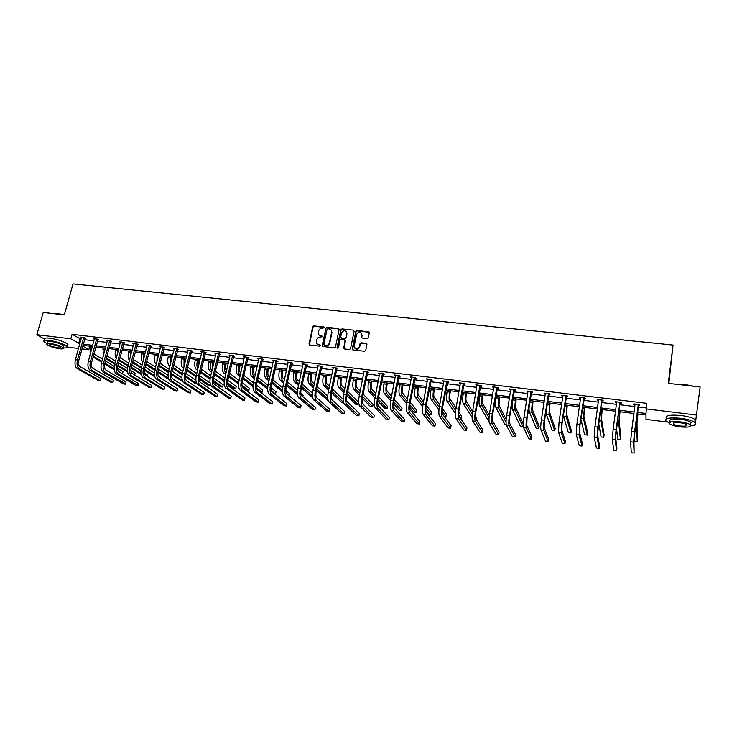 <?xml version="1.0" encoding="UTF-8"?>
<svg xmlns="http://www.w3.org/2000/svg" width="737" height="737" viewBox="0 0 737 737"><rect width="100%" height="100%" fill="white"/><g stroke="black" fill="none" stroke-linecap="round" stroke-linejoin="round"><path stroke-width="1.11" d="M324.464 327.725L323.948 326.979L313.888 325.901L312.737 326.749L308.996 343.995L309.752 345.017L319.84 346.169L320.65 345.57L318.817 344.667C317.048 344.29 316.247 343.175 316.422 341.323L316.744 339.812C317.334 337.97 318.559 337.058 320.448 337.076L322.566 336.625L320.733 335.74C318.964 335.363 318.163 334.257 318.338 332.415L318.66 330.904C319.241 329.07 320.475 328.168 322.355 328.177L324.464 327.725M324.446 327.375L314.202 326.242L313.05 327.09L309.411 344.907M320.623 345.192L318.817 344.667M322.539 336.265L320.733 335.74M367.109 338.633L368.242 337.915L369.274 332.857L368.491 331.779L356.994 330.545L355.851 331.3L352.24 348.868L353.014 349.955L364.548 351.273L365.681 350.563L366.934 344.437L366.151 343.359L361.204 342.806L360.071 343.543L359.334 346.97C356.772 349.753 355.068 349.439 354.211 346.031L356.653 334.239C359.177 331.401 360.89 331.678 361.784 335.095L361.388 337.012L362.171 338.09L367.109 338.633M44.45 339.112L36.85 334.699L43.216 312.47L64.322 314.865L73.018 283.92L673.056 345.063L668.293 383.36L700.15 386.971L695.387 423.084M36.85 334.699L70.816 338.836L79.789 343.746M637.247 412.388L646.008 413.466L646.727 403.314L72.069 334.303L70.816 338.836M646.008 408.878L696.88 415.069M339.131 329.605L338.375 328.536L327.108 327.32L325.947 328.177L322.262 345.46L323.009 346.528L334.322 347.827L335.482 347.016L339.131 329.605M339.075 329.024L327.403 327.661L325.947 328.177L322.649 346.408M341.977 328.923L353.364 330.148L354.128 331.217L350.536 348.675L349.366 349.541L344.465 348.979L343.691 347.901L345.165 340.816L344.4 339.739L341.167 339.379L340.015 340.181L338.458 347.643L337.113 347.449L340.826 329.734L341.977 328.923L353.364 330.148M695.166 424.282L694.945 425.479L692.973 425.231M668.864 383.424L673.056 345.063M667.464 422.043L645.999 419.362L646.008 414.968L637.054 413.862M89.757 346.224L88.79 349.762L81.936 348.914M78.49 348.481L67.389 347.09M83.235 344.17L92.696 345.331M96.132 345.754L105.713 346.934M109.15 347.357L118.86 348.555M122.287 348.979L132.126 350.186M135.553 350.609L145.521 351.835M148.938 352.258L159.035 353.502M162.453 353.917L172.688 355.179M176.097 355.603L186.47 356.874M189.87 357.298L200.381 358.587M203.771 359.011L214.43 360.319M217.811 360.734L228.608 362.07M231.989 362.484L242.934 363.829M246.296 364.244L257.388 365.616M260.751 366.022L271.999 367.413M275.352 367.827L286.748 369.228M290.092 369.642L301.645 371.061M304.98 371.476L316.689 372.913M320.015 373.327L331.88 374.783M335.206 375.197L347.238 376.671M350.545 377.086L362.742 378.588M366.04 378.993L378.403 380.513M381.692 380.918L394.231 382.466M397.51 382.862L410.223 384.428M413.485 384.834L426.373 386.418M429.625 386.824L442.697 388.427M445.94 388.832L459.188 390.463M462.421 390.859L475.862 392.517M479.078 392.913L492.703 394.59M495.909 394.986L509.728 396.681M512.915 397.077L526.937 398.8M530.106 399.196L544.33 400.946M547.49 401.333L561.907 403.111M565.049 403.498L579.678 405.304M582.81 405.682L597.643 407.515M600.756 407.893L615.81 409.744M618.905 410.131L634.17 412.011M82.71 346.068L88.79 349.762M633.977 413.485L618.702 411.596M615.607 411.209L600.554 409.348M597.44 408.971L582.598 407.128M579.466 406.741L564.837 404.935M561.686 404.549L547.269 402.761M544.109 402.374L529.885 400.615L529.691 401.997L532.409 402.338L532.63 400.956M526.706 400.228L512.685 398.496M509.497 398.1L495.669 396.386M492.473 395.99L478.838 394.304M475.623 393.908L462.182 392.25M458.948 391.854L445.692 390.214M442.449 389.809L429.376 388.196M426.124 387.791L413.227 386.197M409.965 385.792L397.243 384.226M393.973 383.82L381.425 382.273M378.136 381.867L365.773 380.338M362.475 379.923L350.268 378.422M346.961 378.007L334.93 376.524M331.604 376.11L319.738 374.645M316.403 374.23L304.694 372.784M301.359 372.369L289.807 370.941M286.453 370.536L275.058 369.126M271.704 368.712L260.456 367.321M257.093 366.906L246.001 365.534M242.63 365.119L231.685 363.765M228.304 363.341L217.507 362.014M214.117 361.591L203.467 360.273M200.068 359.859L189.556 358.56M186.157 358.136L175.784 356.855M172.375 356.432L162.131 355.17M158.722 354.746L148.616 353.493M145.198 353.078L135.23 351.844M131.803 351.42L121.964 350.204M118.537 349.78L108.818 348.573M105.391 348.15L95.801 346.97M92.365 346.547L82.903 345.377M72.069 334.303L81.024 339.269M84.46 339.693L93.912 340.835M97.348 341.259L106.929 342.419M110.357 342.834L120.057 344.013M123.484 344.428L133.323 345.625M136.741 346.04L146.7 347.247M150.118 347.661L160.215 348.887M163.623 349.301L173.849 350.545M177.249 350.959L187.622 352.222M191.012 352.636L201.523 353.907M204.904 354.322L215.554 355.612M218.935 356.026L229.723 357.334M233.104 357.749L244.039 359.076M247.402 359.481L258.484 360.826M261.847 361.241L273.077 362.604M276.43 363.009L287.817 364.391M291.161 364.797L302.695 366.197M306.03 366.602L317.73 368.03M321.056 368.426L332.912 369.873M336.229 370.278L348.251 371.734M351.558 372.139L363.737 373.613M367.035 374.018L379.389 375.52M382.678 375.916L395.198 377.436M398.477 377.832L411.172 379.38M414.443 379.776L427.313 381.342M430.565 381.738L443.619 383.323M446.862 383.71L460.1 385.322M463.324 385.718L476.747 387.349M479.962 387.736L493.578 389.394M496.775 389.781L510.584 391.458M513.772 391.844L527.775 393.54M530.944 393.927L545.15 395.658M548.3 396.036L562.709 397.787M565.85 398.173L580.461 399.942M583.584 400.32L598.407 402.126M601.512 402.503L616.547 404.327M619.642 404.705L634.889 406.557M637.966 406.935L646.128 407.92M79.882 339.131L78.656 343.599M635.091 404.806L633.774 404.65L633.737 403.904L639.652 404.622L639.67 405.359L638.343 405.203M616.786 402.595L615.496 402.439L615.423 401.693L621.273 402.402L621.337 403.139L620.02 402.982M598.647 400.394L597.431 400.246L597.302 399.509L603.087 400.209L603.198 400.946L601.899 400.79M580.71 398.229L579.549 398.091L579.383 397.344L585.104 398.035L585.261 398.781L583.98 398.625M562.967 396.082L561.87 395.953L561.658 395.207L567.315 395.889L567.518 396.635L566.246 396.478M545.408 393.954L544.376 393.834L544.118 393.088L549.719 393.761L549.959 394.507L548.706 394.359M528.042 391.854L526.771 390.997L532.307 391.66L532.593 392.406L531.349 392.259M510.861 389.781L509.608 388.924L515.089 389.578L515.412 390.334L514.186 390.177M493.854 387.726L492.62 386.87L498.046 387.524L498.415 388.27L497.199 388.123M477.032 385.691L475.816 384.843L481.178 385.488L481.593 386.243L480.386 386.096M460.395 383.673L459.188 382.835L464.494 383.47L464.946 384.226L463.748 384.078M443.914 381.683L442.725 380.845L447.985 381.48L448.465 382.236L447.285 382.088M427.617 379.712L426.437 378.882L431.642 379.509L432.168 380.264L430.998 380.117M411.486 377.759L410.325 376.939L415.475 377.556L416.027 378.311L414.876 378.173M395.511 375.824L394.369 375.004L399.463 375.621L400.062 376.377L398.92 376.238M379.712 373.917L378.578 373.106L383.618 373.714L384.253 374.47L383.12 374.332M364.06 372.028L362.945 371.218L367.938 371.817L368.601 372.572L367.487 372.434M348.573 370.149L347.477 369.348L352.415 369.946L353.115 370.702L352 370.564M333.244 368.297L332.157 367.496L337.049 368.085L337.776 368.841L336.68 368.712M318.062 366.464L316.993 365.663L321.839 366.252L322.594 367.008L321.507 366.879M303.036 364.64L301.977 363.857L306.776 364.428L307.569 365.193L306.491 365.064M288.158 362.844L287.117 362.06L291.861 362.632L292.681 363.387L291.622 363.258M273.427 361.066L272.395 360.282L277.094 360.854L277.95 361.609L276.891 361.48M258.834 359.297L257.821 358.523L262.473 359.085L263.358 359.84L262.308 359.72M244.389 357.546L243.385 356.782L247.991 357.334L248.903 358.099L247.872 357.97M230.082 355.814L229.087 355.05L233.657 355.603L234.596 356.367L233.574 356.238M215.95 353.465L215.913 354.101L214.937 353.345L219.46 353.889L220.427 354.654L219.414 354.525M201.892 352.387L200.915 351.65L205.393 352.194L206.388 352.949L205.383 352.83M187.999 350.692L187.032 349.974L191.463 350.508L192.486 351.273L191.491 351.153M174.236 349.006L173.278 348.315L177.672 348.85L178.722 349.605L177.737 349.485M160.602 347.339L159.653 346.666L164.01 347.201L165.079 347.956L164.102 347.836M147.105 345.69L146.166 345.045L150.468 345.561L151.573 346.326L150.606 346.206M133.729 344.059L132.789 343.424L137.064 343.939L138.188 344.704L137.229 344.584M120.481 342.438L119.551 341.83L123.779 342.337L124.931 343.101L123.982 342.981M107.353 340.844L106.432 340.245L110.624 340.752L111.794 341.507L110.854 341.397M94.345 339.25L93.433 338.679L97.588 339.177L98.776 339.941L97.846 339.821M81.457 337.684L80.554 337.122L84.663 337.62L85.879 338.375L84.958 338.265M244.306 357.537L244.435 356.994M258.715 359.278L253.491 382.669L255.831 382.973L261.423 358.956M273.252 361.038L273.399 360.402M287.946 362.816L288.084 362.18M302.778 364.612L302.916 363.967M317.767 366.427L317.905 365.773M332.894 368.251L333.032 367.606M348.177 370.103L348.315 369.449M363.617 371.973L363.756 371.31M379.214 373.862L379.352 373.198M394.977 375.759L395.106 375.096M410.896 377.685L411.016 377.022M426.972 379.638L427.101 378.956M443.223 381.6L443.342 380.918M459.639 383.581L459.759 382.899M476.231 385.589L476.351 384.907M492.998 387.616L493.117 386.934M509.94 389.67L510.059 388.979M527.066 391.743L527.176 391.043M544.376 393.834L544.486 393.134M561.87 395.953L561.972 395.244M579.549 398.091L579.66 397.381M597.431 400.246L597.532 399.537M615.496 402.439L615.598 401.72M633.774 404.65L633.866 403.922M319.158 335.04L321.037 336.072M317.279 343.995L319.13 344.999M327.864 328.776L327.062 329.375L323.829 344.548L325.736 345.46C327.597 345.487 328.831 344.603 329.439 342.788L331.65 332.323C331.862 330.443 331.06 329.31 329.246 328.923L327.864 328.776M331.189 330.019L331.954 332.663L329.734 343.12C329.126 344.925 327.901 345.81 326.04 345.782L324.658 345.625M345.1 340.227L344.059 348.831M342.263 329.264L341.111 330.075L337.435 348.14M346.685 333.493C345.745 330.056 344.032 329.817 341.572 332.783L340.687 336.956L341.452 338.034L344.686 338.384L345.828 337.601L346.97 333.833L346.335 331.632M346.97 333.833L346.114 337.933L344.971 338.716L341.728 338.347M361.452 333.262L362.051 335.427L361.72 337.915M354.865 348.269C356.68 349.817 358.265 349.495 359.61 347.293L359.435 346.62M366.869 343.866L361.48 343.138L360.338 343.866L359.702 346.943M369.219 332.304L357.27 330.885L356.128 331.641L352.59 349.799M90.255 354.313L90.365 346.298M93.921 353.907L102.434 359.186M105.492 361.038L114.253 366.353M117.57 368.362L123.042 371.678L122.489 373.788L118.593 371.439M114.226 369.734L104.691 364.023C104.092 366.906 104.479 368.905 105.842 370.029L126.091 381.978L125.649 383.784L105.225 372.332C103.18 370.647 102.6 367.643 103.502 363.313L109.675 340.641M101.632 362.18L93.074 357.049M122.314 373.76L123.042 371.678M114.143 368.767L104.912 363.212M101.844 361.37L93.313 356.155M81.475 337.233L75.414 359.684L77.477 359.951L83.742 337.509M85.179 337.942L78.712 360.669C78.104 363.516 78.509 365.506 79.928 366.63L100.96 378.597L100.785 379.509L100.379 380.789L79.31 368.905C77.173 367.219 76.565 364.235 77.477 359.951M100.96 378.597L100.379 380.789L98.38 380.522L77.256 368.629C75.119 366.952 74.501 363.967 75.414 359.684M84.773 338.532L83.557 337.776M52.502 313.52L57.081 313.428L64.055 314.837M62.608 314.671L52.742 313.557M63.354 347.91C66.791 348.122 68.007 347.615 67.021 346.399C63.483 343.792 57.569 341.802 49.259 340.43C44.782 339.95 43.078 340.411 44.137 341.793L46.928 343.562M66.219 345.745C67.933 345.579 68.403 345.063 67.629 344.179C64.11 341.553 58.195 339.564 49.895 338.191C45.418 337.721 43.704 338.182 44.773 339.582M47.057 343.516L47.361 342.456C46.597 341.461 47.822 341.13 51.056 341.471C57.025 342.456 61.282 343.893 63.833 345.773L63.557 346.758M50.475 343.525C47.242 343.184 46.016 343.497 46.781 344.492C49.351 346.362 53.598 347.79 59.54 348.776C62.792 349.135 64.036 348.813 63.262 347.809C60.71 345.948 56.445 344.511 50.475 343.525M57.947 347.855C60.038 348.085 60.839 347.873 60.342 347.228C58.693 346.031 55.948 345.109 52.106 344.474C50.024 344.243 49.222 344.455 49.72 345.091C51.378 346.298 54.114 347.219 57.947 347.855M676.151 384.244L684.922 384.484L693.545 386.216M692.273 386.077L684.894 384.714L677.414 384.392M690.965 425.562C695.129 425.028 696.401 423.968 694.807 422.402C692.375 420.606 687.722 419.242 680.859 418.303C669.279 417.326 664.369 418.284 666.128 421.177L669.334 422.872M694.862 421.933C696.069 421.297 696.152 420.523 695.129 419.611C692.706 417.805 688.054 416.433 681.2 415.502C669.62 414.544 664.71 415.521 666.469 418.432M670.007 422.273L670.117 421.371C668.855 419.289 672.393 418.598 680.73 419.307C685.668 419.979 689.012 420.956 690.762 422.255L690.569 423.904M680.426 421.877C672.08 421.159 668.542 421.831 669.804 423.904C671.545 425.185 674.871 426.17 679.781 426.843C688.109 427.589 691.674 426.916 690.458 424.816C688.708 423.535 685.364 422.55 680.426 421.877M679.892 425.977C685.263 426.456 687.557 426.014 686.764 424.669C685.64 423.839 683.485 423.213 680.306 422.771C674.926 422.31 672.651 422.743 673.452 424.079C674.576 424.908 676.723 425.535 679.892 425.977M690.689 422.872L691.214 422.817M104.405 351.816L105.133 348.122M103.18 356.413L103.088 347.873M106.893 355.787L115.534 361.13M118.583 363.019L127.501 368.528M130.91 370.628L135.184 373.263L134.742 375.032L135.184 373.263M127.602 372.028L117.791 366.04M114.732 364.161L106.073 358.873M127.464 370.997L118.003 365.202M114.954 363.332L106.303 358.016M117.238 354.663L117.984 349.707M116.234 358.468C115.083 356.404 114.871 353.797 115.608 350.637L115.921 349.458M120.011 357.611L128.754 363.12M131.794 365.036L140.887 370.757M144.406 372.968L147.428 374.875L147.096 376.183M141.145 374.396L131.02 368.095M127.952 366.178L119.191 360.725M140.942 373.3L131.223 367.229M128.174 365.322L119.422 359.849M94.364 338.79L88.339 361.36L90.43 361.627L96.648 339.066M98.067 339.49L91.646 362.337C91.038 365.202 91.434 367.201 92.825 368.325L113.47 380.283L113.277 381.195L112.89 382.485L92.208 370.61C90.117 368.924 89.518 365.93 90.43 361.627M113.47 380.283L112.89 382.485L110.872 382.208L90.135 370.333C88.035 368.647 87.436 365.663 88.339 361.36M97.662 340.098L96.464 339.333M107.372 340.356L101.402 363.046L103.502 363.313M111.084 341.047L104.691 364.032M126.091 381.978L125.511 384.198L123.484 383.922L103.134 372.056C101.08 370.37 100.499 367.367 101.402 363.046M110.67 341.673L109.5 340.909M130.283 357.261L130.956 351.309M129.436 360.504C128.072 358.486 127.787 355.731 128.56 352.249L128.874 351.052M133.25 359.453L142.094 365.137M145.125 367.081L154.42 373.042M158.105 375.419L159.782 376.496L159.579 377.316M154.881 376.865L144.388 370.204M141.292 368.233L132.43 362.604M154.586 375.667L144.563 369.283M141.522 367.348L132.66 361.701M120.5 341.94L114.576 364.741L116.695 365.018L122.83 342.226M124.212 342.631L117.865 365.727C117.275 368.62 117.644 370.628 118.979 371.761L138.823 383.691L138.363 385.506L118.371 374.064C116.363 372.378 115.801 369.366 116.695 365.018M138.823 383.691L138.252 385.921L136.198 385.644L116.253 373.788C114.235 372.102 113.682 369.09 114.576 364.741M123.798 343.258L122.646 342.502M143.485 359.73L144.047 352.931M142.775 362.503C141.191 360.596 140.813 357.712 141.633 353.871L141.946 352.673M146.608 361.323L155.562 367.192M158.584 369.173L168.091 375.4M168.847 379.463L157.893 372.36M154.77 370.333L145.788 364.511M168.395 378.118L158.04 371.384M155 369.412L146.027 363.581M133.747 343.543L127.879 366.464L130.016 366.74L136.105 343.829M137.469 344.216L131.168 367.45C130.569 370.352 130.928 372.369 132.236 373.502L151.665 385.423L151.103 387.662L131.637 375.824C129.666 374.138 129.132 371.107 130.016 366.74M151.103 387.662L149.031 387.376L129.5 375.538C127.529 373.852 126.985 370.831 127.879 366.464M137.045 344.861L135.921 344.105M158.473 354.718L157.727 358.661M156.852 362.125L157.267 354.561M156.253 364.456C154.448 362.724 153.978 359.748 154.825 355.501L155.138 354.304M160.095 363.212L169.151 369.283M172.172 371.301L181.919 377.832M182.887 381.757L171.537 374.571M168.377 372.48L159.275 366.455M182.407 380.688L171.647 373.539M168.598 371.512L159.524 365.488M147.133 345.156L141.301 368.196L143.466 368.472L149.5 345.441M150.855 345.828L144.59 369.182C144.001 372.102 144.341 374.129 145.622 375.262L164.637 387.165L164.065 389.412L145.023 377.593C143.098 375.907 142.582 372.867 143.466 368.472M164.065 389.412L161.983 389.136L142.867 377.307C140.942 375.621 140.417 372.581 141.301 368.196M150.422 346.482L149.316 345.717M171.785 356.358L171.095 361.535M170.367 364.456L170.597 356.211M169.879 366.381L169.556 366.16C167.76 364.465 167.29 361.462 168.147 357.159L168.451 355.943M173.711 365.137L182.877 371.42M185.881 373.484L195.904 380.347M196.797 383.59L194.936 383.341L185.328 376.837M182.122 374.672L172.891 368.417M196.705 383.433L185.402 375.75M182.325 373.659L173.14 367.422M160.629 346.786L154.862 369.946L157.045 370.223L163.034 347.081M164.36 347.449L158.142 370.941C157.552 373.871 157.884 375.907 159.137 377.031L177.718 388.933L177.156 391.19L158.538 379.38C156.659 377.685 156.161 374.636 157.045 370.223M177.156 391.19L175.056 390.905L156.364 379.085C154.475 377.399 153.978 374.35 154.862 369.946M163.918 348.113L162.84 347.357M185.217 358.016L184.683 364.106M184.029 366.74L184.057 357.878M183.633 368.343L182.942 367.864C181.191 366.16 180.74 363.148 181.588 358.827L181.892 357.611M187.456 367.1L196.724 373.604M199.718 375.704L210.073 382.964M199.303 378.017L209.769 385.304L207.714 385.027L199.276 379.187M196.005 376.92L186.636 370.425M196.189 375.852L186.894 369.384M209.769 385.304L210.183 383.572M174.264 348.435L168.543 371.706L170.754 371.992L176.687 348.73M178.004 349.08L171.822 372.71C171.233 375.658 171.555 377.694 172.771 378.827L190.92 390.702L190.367 392.978L172.191 381.176C170.348 379.491 169.879 376.432 170.754 371.992M190.367 392.978L188.239 392.692L169.989 380.891C168.147 379.205 167.667 376.146 168.543 371.706M177.553 349.762L176.502 349.006M198.778 359.693L198.456 366.501M197.857 368.97C196.788 366.888 196.622 364.152 197.35 360.78L197.645 359.555M197.516 370.343L196.447 369.578C194.743 367.883 194.31 364.852 195.158 360.504L195.462 359.288M201.33 369.09L210.708 375.833M213.693 377.98L223.2 384.806L222.685 386.999L213.362 380.356M222.685 386.999L220.603 386.732L213.389 381.609M210.036 379.223L200.51 372.461M210.192 378.099L200.768 371.384M188.027 350.093L182.361 373.493L184.591 373.779L190.468 350.388M191.767 350.738L185.632 374.488C185.051 377.455 185.356 379.5 186.544 380.633L204.241 392.499L203.698 394.783L185.964 383C184.176 381.315 183.716 378.238 184.591 373.779M203.698 394.783L201.551 394.498L183.743 382.706C181.947 381.02 181.486 377.952 182.361 373.493M191.307 351.429L190.284 350.674M212.468 361.388L212.394 368.776M211.832 371.153C210.542 369.163 210.294 366.28 211.068 362.484L211.362 361.25M211.537 372.369L210.082 371.319C208.424 369.615 208.018 366.575 208.857 362.208L209.151 360.973M215.333 371.116L224.822 378.109M227.797 380.31L236.218 386.52L235.711 388.721L227.567 382.77M235.711 388.721L233.611 388.445L227.696 384.134M224.214 381.6L214.513 374.543M224.343 380.412L214.78 373.419M201.92 351.77L196.318 375.29L198.566 375.584L204.389 352.074M205.669 352.406L199.58 376.294C198.999 379.269 199.294 381.333 200.446 382.457L217.691 394.313L217.148 396.607L199.874 384.843C198.133 383.148 197.691 380.062 198.566 375.584M217.148 396.607L214.983 396.313L197.636 384.548C195.885 382.853 195.443 379.767 196.318 375.29M205.199 353.115L204.204 352.35M226.287 363.092L225.854 364.926C225.31 367.708 225.531 369.716 226.517 370.932M225.964 373.263C224.444 371.485 224.094 368.463 224.914 364.198L225.209 362.963M225.688 374.442L223.855 373.06C222.242 371.356 221.846 368.316 222.685 363.921L222.979 362.687M229.474 373.18L239.074 380.449M242.058 382.715L249.355 388.242L248.848 390.453L241.948 385.276M248.848 390.453L246.738 390.177L242.224 386.805M238.539 384.051L228.654 376.653M238.641 382.789L228.931 375.492M211.657 386.4L213.914 386.695L230.727 398.441L228.534 398.146L211.657 386.4C209.953 384.705 209.538 381.609 210.404 377.114L215.996 353.778M213.914 386.695C212.219 385.009 211.805 381.913 212.671 377.408L218.438 353.769M219.7 354.082L213.656 378.118C213.085 381.112 213.362 383.176 214.485 384.309L231.261 396.137L230.727 398.441M219.23 354.81L218.253 354.055M240.234 364.815L239.801 366.658C239.258 369.587 239.497 371.632 240.529 372.775L240.806 372.986M240.262 375.326L239.986 375.115C238.429 373.41 238.06 370.352 238.889 365.93L239.184 364.686M239.976 376.543L237.747 374.829C236.181 373.125 235.812 370.066 236.641 365.653L236.936 364.41M243.744 375.28L253.454 382.844M256.485 385.202L262.612 389.974L262.114 392.204L256.522 387.892M253.021 386.575L242.924 378.818M260.004 391.927L262.114 392.204M253.095 385.239L243.21 377.602M230.119 355.179L224.628 378.947L226.913 379.242L232.634 355.483M233.878 355.778L227.88 379.951C227.309 382.964 227.567 385.036 228.663 386.17L244.96 397.98L244.426 400.302L228.092 388.574C226.452 386.879 226.056 383.774 226.913 379.242M244.426 400.302L242.224 400.007L225.817 388.27C224.168 386.575 223.762 383.47 224.628 378.947M233.389 356.524L232.441 355.768M254.32 366.556L253.897 368.408C253.344 371.356 253.574 373.401 254.578 374.543L255.232 375.069M254.689 377.427L254.035 376.902C252.524 375.197 252.183 372.121 253.012 367.68L253.298 366.436M254.403 378.689L251.778 376.616C250.258 374.903 249.917 371.835 250.737 367.404L251.022 366.151M258.162 377.418L267.992 385.313M271.078 387.791L275.988 391.734L275.491 393.973L271.336 390.665M267.669 389.2L257.342 381.02M274.514 393.844L275.491 393.973M267.697 387.763L257.628 379.758M244.417 356.901L238.991 380.799L241.303 381.103L246.959 357.215M248.185 357.491L242.233 381.812C241.672 384.834 241.911 386.916 242.97 388.049L258.788 399.841L258.263 402.172L242.418 390.463C240.824 388.777 240.455 385.654 241.303 381.103M258.263 402.172L256.034 401.877L240.105 390.159C238.512 388.473 238.134 385.35 238.991 380.799M247.687 358.256L246.775 357.5M268.535 368.316L268.111 370.177C267.568 373.134 267.78 375.188 268.756 376.34L269.797 377.197M269.263 379.564L268.222 378.707C266.757 376.994 266.444 373.908 267.255 369.449L267.54 368.196M268.968 380.891L265.937 378.413C264.472 376.708 264.15 373.622 264.97 369.163L265.246 367.91M272.708 379.61L282.676 387.865M285.845 390.49L289.484 393.503L289.015 395.649M282.492 391.927L271.889 383.277M282.464 390.389L272.183 381.959M262.63 359.223L256.734 383.682C256.172 386.722 256.402 388.814 257.425 389.947L272.745 401.72L272.22 404.069L256.872 392.379C255.334 390.684 254.984 387.551 255.831 382.973M272.22 404.069L269.972 403.765L254.551 392.066C252.994 390.38 252.644 387.247 253.491 382.669M262.123 360.006L261.239 359.251M282.888 370.094L282.474 371.955C281.939 374.94 282.133 377.003 283.072 378.145L284.5 379.371M283.975 381.748L282.538 380.522C281.129 378.818 280.834 375.723 281.645 371.236L281.93 369.974M283.671 383.129L280.235 380.228C278.816 378.523 278.522 375.428 279.332 370.951L279.609 369.688M287.402 381.849L297.527 390.518M300.816 393.328L303.1 395.29L302.796 396.727M297.508 394.802L286.582 385.58M297.398 393.125L286.886 384.207M273.445 360.411L268.139 384.567L270.497 384.871L276.034 360.725M277.223 360.964L271.373 385.58C270.82 388.629 271.032 390.73 272.017 391.863L286.831 403.618L286.315 405.976L271.474 394.304C269.991 392.618 269.659 389.468 270.497 384.871M286.315 405.976L284.049 405.672L269.125 394C267.632 392.305 267.301 389.164 268.139 384.567M276.707 361.766L275.85 361.01M297.389 371.881L296.974 373.76C296.44 376.754 296.624 378.827 297.527 379.97L299.351 381.591M298.835 383.977L297.002 382.365C295.648 380.651 295.371 377.547 296.173 373.033L296.449 371.77M298.522 385.423L294.671 382.07C293.308 380.356 293.031 377.252 293.842 372.747L294.118 371.476M302.234 384.143L312.543 393.282M316.053 396.386L316.707 397.75M312.774 397.86L301.415 387.948M312.516 395.981L301.728 386.51M288.176 362.189L282.934 386.474L285.32 386.778L290.793 362.503M291.963 362.724L286.159 387.487C285.606 390.564 285.809 392.664 286.757 393.798L301.055 405.534L300.549 407.902L286.223 396.257C284.786 394.562 284.482 391.402 285.32 386.778M300.549 407.902L298.255 407.589L283.846 395.944C282.409 394.249 282.105 391.089 282.934 386.474M291.428 363.553L290.608 362.797M312.018 373.687L311.613 375.575C311.088 378.588 311.254 380.67 312.12 381.812L314.349 383.866M313.842 386.262L311.604 384.217C310.295 382.503 310.047 379.389 310.848 374.857L311.125 373.576M313.52 387.782L309.254 383.922C307.937 382.208 307.688 379.094 308.49 374.562L308.757 373.291M317.214 386.501L327.735 396.174M328.297 400.937L316.394 390.38M327.845 399.003L316.717 388.869M303.054 363.986L297.877 388.399L300.281 388.712L305.698 364.299M306.85 364.502L301.101 389.422C300.549 392.508 300.733 394.617 301.645 395.751L315.418 407.469L314.911 409.846L301.111 398.229C299.738 396.534 299.462 393.365 300.281 388.712M314.911 409.846L312.599 409.532L298.715 397.906C297.333 396.211 297.048 393.042 297.877 388.399M306.306 365.349L305.505 364.594M326.804 375.52L326.399 377.408C325.874 380.439 326.021 382.531 326.85 383.673L329.494 386.197M328.997 388.602L326.344 386.096C325.1 384.382 324.87 381.25 325.662 376.69L325.929 375.409M328.656 390.195L323.976 385.792C322.714 384.078 322.484 380.946 323.276 376.395L323.552 375.115M332.341 388.915L343.12 399.214M343.645 402.964L341.996 402.743L331.512 392.885M343.442 402.273L331.843 391.301M318.08 365.801L312.967 390.352L315.399 390.665L320.742 366.123M321.885 366.298L316.182 391.365C315.639 394.479 315.805 396.598 316.68 397.731L329.918 409.422L329.421 411.817L316.155 400.219C314.837 398.524 314.579 395.336 315.399 390.665M329.421 411.817L327.081 411.495L313.732 399.896C312.405 398.201 312.147 395.023 312.967 390.352M321.323 367.173L320.558 366.418M341.728 377.362L341.332 379.269C340.807 382.31 340.945 384.41 341.738 385.552L344.787 388.592M344.29 391.006L341.231 387.984C340.043 386.271 339.831 383.129 340.623 378.551L340.89 377.261M343.949 392.683L338.836 387.68C337.638 385.967 337.426 382.825 338.219 378.247L338.486 376.966M347.615 391.411L358.707 402.457M347.127 393.798L358.375 404.899L356.1 404.604L346.786 395.465M358.375 404.899L358.753 403.038M333.253 367.634L328.214 392.314L330.673 392.637L335.952 367.956M337.067 368.104L331.42 393.337C330.876 396.46 331.033 398.588 331.871 399.721L344.548 411.393L344.059 413.798L331.346 402.227C330.084 400.532 329.854 397.335 330.673 392.637M344.059 413.798L341.701 413.475L328.905 401.895C327.633 400.209 327.403 397.013 328.214 392.314M336.496 369.007L335.759 368.251M356.8 379.223L356.413 381.14C355.888 384.198 356.008 386.299 356.763 387.45L360.227 391.061M359.739 393.475L356.266 389.891C355.133 388.178 354.948 385.027 355.731 380.421L355.999 379.122M359.389 395.253L353.852 389.587C352.701 387.874 352.516 384.723 353.299 380.117L353.567 378.827M363.037 393.982L373.097 404.466L372.646 406.787L362.558 396.377M372.646 406.787L370.352 406.483L362.217 398.155M348.583 369.477L343.617 394.304L346.095 394.627L351.309 369.808M352.406 369.937L346.814 395.327C346.279 398.468 346.408 400.606 347.21 401.739L359.334 413.383L358.845 415.797L346.694 404.254C345.487 402.559 345.294 399.353 346.095 394.627M358.845 415.797L356.468 415.475L344.225 403.922C343.009 402.236 342.806 399.021 343.617 394.304M351.816 370.858L351.116 370.103M372.019 381.103L371.641 383.037C371.126 386.105 371.227 388.215 371.945 389.366L375.824 393.604M375.345 396.036L371.457 391.826C370.37 390.113 370.223 386.943 370.997 382.319L371.255 381.011M374.976 397.916L369.007 391.513C367.92 389.799 367.763 386.63 368.537 382.015L368.795 380.707M378.606 396.644L387.496 406.354L387.045 408.685L378.136 399.049M387.045 408.685L384.723 408.381L377.823 400.974M364.069 371.347L359.168 396.313L361.683 396.635L366.814 371.678M367.883 371.807L362.364 397.335C361.83 400.495 361.941 402.642 362.705 403.775L374.249 415.392L373.779 417.824L362.199 406.299C361.056 404.604 360.881 401.389 361.683 396.635M373.779 417.824L371.374 417.492L359.702 405.967C358.55 404.281 358.366 401.057 359.168 396.313M367.293 372.738L366.63 371.982M387.395 383.01L387.017 384.944C386.51 388.04 386.593 390.159 387.266 391.301L391.568 396.239M391.098 398.68L386.787 393.77C385.764 392.056 385.635 388.878 386.409 384.226L386.658 382.918M390.711 400.67L384.318 393.457C383.286 391.743 383.157 388.565 383.922 383.922L384.18 382.614M394.323 399.417L402.024 408.261L401.573 410.601L393.862 401.831M401.573 410.601L399.233 410.297L393.622 403.959M379.712 373.235L374.884 398.339L377.418 398.671L382.485 373.576M383.516 373.696L378.072 399.371C377.537 402.54 377.639 404.696 378.357 405.829L389.32 417.418L388.85 419.86L377.86 408.372C376.773 406.677 376.625 403.443 377.418 398.671M388.85 419.86L386.428 419.537L375.345 408.04C374.249 406.345 374.092 403.111 374.884 398.339M382.927 374.626L382.3 373.871M402.927 384.926L402.549 386.87C402.043 389.984 402.116 392.112 402.752 393.254L407.469 398.984M407.008 401.425L402.282 395.741C401.315 394.028 401.214 390.831 401.978 386.16L402.227 384.843M406.621 403.572L399.786 395.428C398.809 393.715 398.708 390.518 399.472 385.847L399.721 384.53M410.196 402.301L416.681 410.187L416.248 412.536L409.772 404.76M416.248 412.536L413.89 412.223L409.615 407.137M395.511 375.142L390.767 400.394L393.328 400.725L398.321 375.483M399.316 375.603L393.936 401.416C393.42 404.613 393.494 406.778 394.175 407.911L404.539 419.464L404.079 421.923L393.687 410.463C392.664 408.768 392.545 405.525 393.328 400.725M404.079 421.923L401.628 421.592L391.135 410.131C390.103 408.436 389.984 405.193 390.767 400.394M398.726 376.543L398.127 375.787M418.607 386.861L418.248 388.823C417.741 391.946 417.796 394.083 418.395 395.235L423.517 401.849M423.066 404.3L417.925 397.731C417.022 396.018 416.949 392.812 417.704 388.104L417.953 386.787M422.706 406.631L415.41 397.409C414.498 395.695 414.415 392.489 415.171 387.791L415.419 386.474M426.216 405.332L431.486 412.121L431.053 414.489L425.875 407.874M431.053 414.489L428.676 414.176L425.875 410.638M411.476 377.077L406.806 402.466L409.394 402.798L414.314 377.418M415.272 377.528L409.975 403.489C409.459 406.704 409.514 408.869 410.15 410.002L419.906 421.536L419.454 424.005L409.671 412.573C408.713 410.887 408.62 407.625 409.394 402.798M419.454 424.005L416.976 423.674L407.1 412.241C406.124 410.546 406.032 407.285 406.806 402.466M414.682 378.477L414.12 377.722M434.452 388.823L434.093 390.794C433.596 393.936 433.632 396.082 434.185 397.225L439.731 404.853M439.289 407.312L433.725 399.74C432.886 398.026 432.84 394.802 433.586 390.076L433.835 388.749M438.966 409.901L431.182 399.417C430.334 397.704 430.288 394.479 431.034 389.762L431.274 388.427M442.412 408.547L446.429 414.083L446.005 416.46L442.182 411.246M444.043 416.202L446.005 416.46M427.607 379.021L423.02 404.558L425.636 404.889L430.472 379.371M431.403 379.481L426.17 405.59C425.664 408.814 425.7 410.997 426.299 412.13L435.429 423.628L434.977 426.115L425.82 414.71C424.927 413.024 424.862 409.744 425.636 404.889M434.977 426.115L432.481 425.774L423.222 414.369C422.319 412.674 422.246 409.404 423.02 404.558M430.804 380.421L430.279 379.675M450.464 390.803L450.104 392.784C449.616 395.944 449.625 398.091 450.141 399.242L456.092 408.031M455.687 410.537L449.69 401.766C448.916 400.053 448.897 396.819 449.634 392.066L449.874 390.73M455.42 413.439L447.119 401.444C446.336 399.73 446.318 396.497 447.055 391.752L447.295 390.407M458.801 412.038L461.519 416.064L461.104 418.45L458.746 415.005M460.413 418.367L461.104 418.45M443.904 380.992L439.399 406.667L442.043 407.008L446.806 381.342M447.691 381.444L442.541 407.699C442.034 410.951 442.062 413.135 442.605 414.268L451.099 425.737L450.657 428.234L442.145 416.866C441.316 415.18 441.279 411.891 442.043 407.008M450.657 428.234L448.133 427.893L439.51 416.525C438.672 414.83 438.635 411.55 439.399 406.667M447.101 382.392L446.613 381.646M466.632 392.803L466.281 394.792C465.802 397.971 465.793 400.127 466.263 401.278L472.601 411.421M472.27 414.019L465.821 403.821C465.111 402.107 465.121 398.855 465.848 394.083L466.088 392.729M472.095 417.335L463.223 403.489C462.504 401.776 462.514 398.533 463.241 393.761L463.481 392.406M475.411 415.917L476.756 418.063L476.461 419.758M460.376 382.973L455.954 408.805L458.626 409.146L463.297 383.332M464.153 383.433L459.087 409.846C458.58 413.107 458.589 415.3 459.087 416.433L466.936 427.865L466.503 430.38L458.635 419.049C457.87 417.363 457.87 414.056 458.626 409.146M466.503 430.38L463.951 430.04L455.973 418.699C455.208 417.004 455.199 413.706 455.954 408.805M463.555 384.392L463.112 383.636M482.975 394.82L482.551 403.332L489.304 415.124M489.046 417.861L482.118 405.894C481.473 404.171 481.51 400.919 482.228 396.11L482.459 394.756M489.101 421.896L479.492 405.553C478.838 403.839 478.875 400.587 479.594 395.787L479.824 394.433M477.014 384.99L472.684 410.96L475.374 411.31L479.971 385.34M480.791 385.442L475.807 412.001C475.31 415.281 475.291 417.492 475.743 418.625L482.928 430.021L482.505 432.545L475.301 421.251C474.61 419.565 474.637 416.248 475.374 411.31M482.505 432.545L479.925 432.195L472.61 420.901C471.91 419.206 471.938 415.898 472.684 410.96M480.192 386.4L479.778 385.654M499.474 396.856L499.004 405.414L506.19 419.27M506.052 422.218L498.581 407.985C498 406.271 498.065 402.992 498.783 398.164L499.013 396.801M506.162 424.401L504.771 424.217L495.927 407.644C495.338 405.93 495.402 402.66 496.121 397.833L496.351 396.469M493.836 387.017L489.589 413.144L492.316 413.503L496.821 387.376M497.595 387.469L492.694 414.185L492.583 420.836L499.087 432.195L498.663 434.738L492.141 423.48C491.515 421.794 491.579 418.459 492.316 413.503M498.663 434.738L496.065 434.388L489.423 423.121C488.797 421.435 488.852 418.109 489.589 413.144M497.005 388.436L496.627 387.69M516.158 398.92L515.624 407.515L523.307 424.079M513.035 398.533L512.814 399.905C512.104 404.76 512.012 408.04 512.528 409.754L520.433 426.281L522.957 426.612L515.209 410.094C514.702 408.381 514.804 405.092 515.504 400.237L515.734 398.864M522.957 426.612L523.298 424.494M510.833 389.072L506.678 415.355L509.433 415.705L513.855 389.431M514.592 389.523L509.774 416.396L509.589 423.066L515.403 434.397L514.988 436.949L509.156 425.728C508.613 424.042 508.705 420.698 509.433 415.705M514.988 436.949L512.362 436.59L506.42 425.369C505.858 423.683 505.941 420.339 506.678 415.355M513.993 390.49L513.661 389.744M533.008 401.002L532.427 409.634L539.18 426.244L538.802 428.704L532.013 412.232C531.58 410.518 531.709 407.22 532.409 402.338M538.802 428.704L536.25 428.363L529.313 411.891C528.862 410.177 528.991 406.879 529.691 401.997M528.014 391.144L523.943 417.584L526.734 417.943L531.064 391.513M531.755 391.596L527.029 418.625L526.78 425.323L531.884 436.617L531.488 439.188L526.356 428.004C525.886 426.318 526.006 422.964 526.734 417.943M531.488 439.188L528.834 438.819L523.592 427.635C523.104 425.949 523.224 422.596 523.943 417.584M531.156 392.572L530.87 391.826M550.042 403.111L549.397 411.771L555.173 428.344L554.795 430.813L549.001 414.387L549.701 403.065M554.795 430.813L552.225 430.472L546.264 414.047L546.089 410.389M545.371 393.236L541.4 419.832L544.219 420.201L548.457 393.613M549.111 393.687L544.477 420.882L544.164 427.607L548.54 438.856L548.153 441.445L543.749 430.307C543.353 428.621 543.51 425.249 544.219 420.201M548.153 441.445L545.472 441.076L540.949 429.929C540.543 428.243 540.691 424.88 541.4 419.832M548.512 394.673L548.264 393.927M567.25 405.239L566.55 413.945L571.322 430.463L570.954 432.941L566.163 416.571L566.956 405.203M570.954 432.941L568.356 432.601L563.28 415.364M562.93 395.354L559.051 422.117L561.898 422.476L566.044 395.732M566.652 395.806L562.11 423.158L561.732 429.92L565.371 441.122L564.984 443.72L561.327 432.628L561.898 422.476M564.984 443.72L562.276 443.352L558.499 432.25L559.051 422.117M566.053 396.801L565.85 396.055M584.644 407.386L583.888 416.129L587.629 432.601L587.278 435.097L583.511 418.773L584.395 407.358M587.278 435.097L584.653 434.747L580.867 419.058M580.664 397.501L576.887 424.42L579.77 424.788L583.815 397.879M584.386 397.952L579.936 425.461L579.485 432.25L582.377 443.416L582 446.023L579.089 434.977L579.77 424.788M582 446.023L579.264 445.655L576.233 434.6L576.887 424.42M583.787 398.947L583.621 398.201M602.221 409.56L601.41 418.34L604.11 434.766L603.76 437.271L601.033 421.002L602.018 409.532M603.76 437.271L601.106 436.921L598.637 423.001M598.601 399.666L594.925 426.741L597.836 427.119L601.788 400.053M598.674 400.219L598.518 399.657M602.313 400.117L601.705 401.112L597.44 434.609L599.559 445.728L599.19 448.354L597.053 437.354L597.836 427.119M599.19 448.354L596.426 447.976L594.16 436.967L594.925 426.741M601.705 401.112L601.595 400.375M619.992 411.753L619.117 420.578L620.747 436.94L620.407 439.464L618.748 423.259L619.835 411.734M620.407 439.464L617.726 439.114L616.473 427.994M616.731 401.858L613.166 429.1L616.104 429.478L619.955 402.245M616.795 402.531L616.593 401.84M620.434 402.301L619.826 403.305L615.588 436.995L616.915 448.059L616.565 450.703L615.211 439.749L616.104 429.478M616.565 450.703L613.764 450.325L612.29 439.363L613.166 429.1M619.826 403.305L619.762 402.568M637.956 413.973L637.017 422.835L637.229 441.684L636.657 425.535L637.846 413.964M637.229 441.684L634.52 441.325L634.253 435.475M635.064 404.069L631.6 431.477L634.575 431.864L638.325 404.466M635.11 404.871L634.879 404.042M638.749 404.512L633.94 439.399L634.115 453.08L633.571 442.182L634.575 431.864M634.115 453.08L631.287 452.702L630.614 441.785L631.6 431.477M638.15 405.525L638.131 404.788M90.052 347.468L92.042 347.717M93.231 356.459L93.811 356.533M77.256 368.629L79.31 368.905M102.765 349.052L104.82 349.301M115.608 350.637L117.671 350.895M90.135 370.333L92.208 370.61M103.134 372.056L105.225 372.332M128.56 352.249L130.652 352.507M116.253 373.788L118.371 374.064M141.633 353.871L143.743 354.128M129.5 375.538L131.637 375.824M154.825 355.501L156.953 355.768M142.867 377.307L145.023 377.593M168.147 357.159L170.293 357.427M156.364 379.085L158.538 379.38M181.588 358.827L183.753 359.094M182.942 367.864L183.725 367.966M169.989 380.891L172.191 381.176M195.158 360.504L197.35 360.78M196.447 369.578L197.663 369.734M183.743 382.706L185.964 383M208.857 362.208L211.068 362.484M210.082 371.319L211.74 371.522M197.636 384.548L199.874 384.843M222.685 363.921L224.914 364.198M223.855 373.06L225.946 373.327M210.404 377.114L212.671 377.408M236.641 365.653L238.889 365.93M237.747 374.829L239.986 375.115M225.817 388.27L228.092 388.574M250.737 367.404L253.012 367.68M251.778 376.616L254.035 376.902M240.105 390.159L242.418 390.463M264.97 369.163L267.255 369.449M265.937 378.413L268.222 378.707M254.551 392.066L256.872 392.379M279.332 370.951L281.645 371.236M280.235 380.228L282.538 380.522M269.125 394L271.474 394.304M293.842 372.747L296.173 373.033M294.671 382.07L297.002 382.365M283.846 395.944L286.223 396.257M308.49 374.562L310.848 374.857M309.254 383.922L311.604 384.217M298.715 397.906L301.111 398.229M323.276 376.395L325.662 376.69M323.976 385.792L326.344 386.096M313.732 399.896L316.155 400.219M338.219 378.247L340.623 378.551M338.836 387.68L341.231 387.984M328.905 401.895L331.346 402.227M353.299 380.117L355.731 380.421M353.852 389.587L356.266 389.891M344.225 403.922L346.694 404.254M368.537 382.015L370.997 382.319M369.007 391.513L371.457 391.826M359.702 405.967L362.199 406.299M383.922 383.922L386.409 384.226M384.318 393.457L386.787 393.77M375.345 408.04L377.86 408.372M399.472 385.847L401.978 386.16M399.786 395.428L402.282 395.741M391.135 410.131L393.687 410.463M415.171 387.791L417.704 388.104M415.41 397.409L417.925 397.731M407.1 412.241L409.671 412.573M431.034 389.762L433.586 390.076M431.182 399.417L433.725 399.74M423.222 414.369L425.82 414.71M447.055 391.752L449.634 392.066M447.119 401.444L449.69 401.766M439.51 416.525L442.145 416.866M463.241 393.761L465.848 394.083M463.223 403.489L465.821 403.821M455.973 418.699L458.635 419.049M479.594 395.787L482.228 396.11M479.492 405.553L482.118 405.894M472.61 420.901L475.301 421.251M496.121 397.833L498.783 398.164M495.927 407.644L498.581 407.985M489.423 423.121L492.141 423.48M512.814 399.905L515.504 400.237M512.528 409.754L515.209 410.094M506.42 425.369L509.156 425.728M529.313 411.891L532.013 412.232M523.592 427.635L526.356 428.004M547.057 404.152L549.489 404.456M546.264 414.047L549.001 414.387M540.949 429.929L543.749 430.307M564.625 406.327L566.744 406.594M563.4 416.221L566.163 416.571M558.499 432.25L561.327 432.628M582.396 408.538L584.192 408.759M580.959 418.45L583.511 418.773M576.233 434.6L579.089 434.977M600.351 410.758L601.816 410.942M598.951 420.744L601.033 421.002M594.16 436.967L597.053 437.354M618.509 413.015L619.642 413.153M617.145 423.056L618.748 423.259M612.29 439.363L615.211 439.749M636.869 415.29L637.652 415.392M635.543 425.387L636.657 425.535M630.614 441.785L633.571 442.182M49.904 344.465L49.72 345.091M63.833 345.773L63.262 347.809M67.021 346.399L67.629 344.179M673.581 423.029L673.452 424.079M690.762 422.255L690.458 424.816M694.807 422.402L695.129 419.611"/></g></svg>
